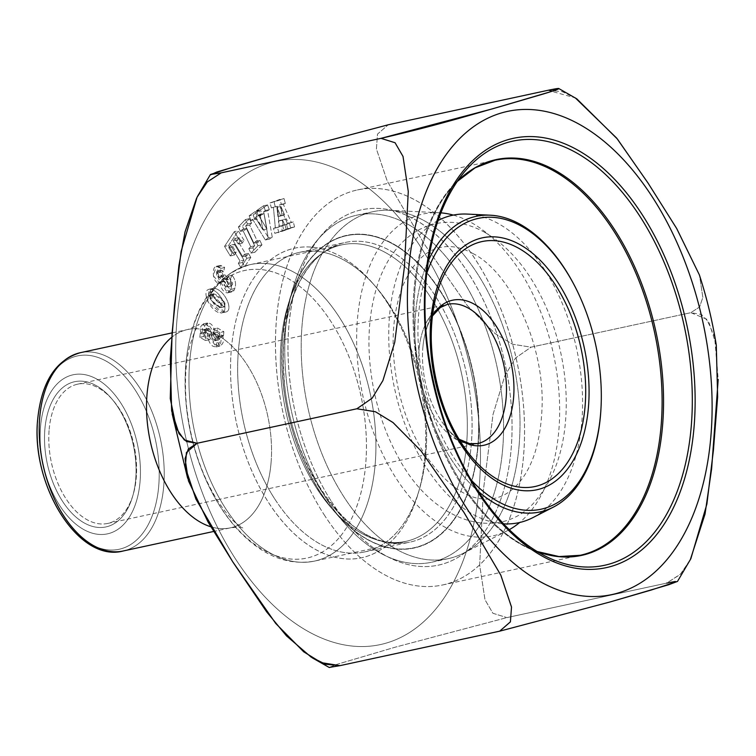<?xml version="1.0" encoding="UTF-8"?>
<svg xmlns="http://www.w3.org/2000/svg" width="756" height="756" viewBox="0 0 756 756"><rect width="100%" height="100%" fill="white"/><g stroke="black" fill="none" stroke-linecap="round" stroke-linejoin="round"><path stroke-width="0.57" stroke-dasharray="3.78 2.83" d="M422.897 347.231A74.201 43.961 -102.2 0 1 426.015 330.41A74.201 43.961 -102.2 0 1 432.508 315.602A74.201 43.961 77.8 0 0 426.015 330.41A74.201 43.961 77.8 0 0 422.897 347.231A74.201 43.961 77.8 0 0 447.231 428.709A74.201 43.961 -102.2 0 1 422.897 347.231M459.261 439.519A74.201 43.961 -102.2 0 1 447.231 428.709A74.201 43.961 77.8 0 0 459.261 439.519M426.724 273.568A148.752 88.131 77.8 0 0 471.319 480.202A148.752 88.131 -102.2 0 1 426.724 273.568M478.142 491.23A151.2 89.577 -102.2 0 1 428.378 260.707A151.2 89.577 77.8 0 0 478.142 491.23M574.484 285.57A151.2 89.577 -102.2 0 1 600.982 408.306M532.678 517.718A157.248 93.168 77.8 0 0 581.723 423.029A157.248 93.168 77.8 0 0 467.132 214.08M438.083 220.525A157.248 93.168 77.8 0 0 394.604 388.631A157.248 93.168 77.8 0 0 503.562 523.832M519.041 446.191A177.509 105.169 77.8 0 0 389.69 210.329A177.509 105.169 77.8 0 0 307.815 407.361A177.509 105.169 77.8 0 0 463.683 553.09A177.509 105.169 77.8 0 0 519.041 446.191A177.509 105.169 -102.2 0 1 448.072 558.684A177.509 105.169 -102.2 0 1 307.815 407.361A177.509 105.169 -102.2 0 1 373.162 211.661A177.509 105.169 -102.2 0 1 519.041 446.191M453.307 215.091A164.676 97.562 -102.2 0 1 558.741 431.525A164.676 97.562 -102.2 0 1 519.665 522.5M509.289 529.663A164.676 97.562 -102.2 0 1 507.38 530.684A164.676 97.562 -102.2 0 1 362.785 395.501A164.676 97.562 -102.2 0 1 438.745 212.701A164.676 97.562 -102.2 0 1 440.899 212.842M502.608 449.744A177.509 105.169 77.8 0 0 356.728 215.205A177.509 105.169 77.8 0 0 291.381 410.914A177.509 105.169 77.8 0 0 431.638 562.237A177.509 105.169 77.8 0 0 502.608 449.744A177.509 105.169 -102.2 0 1 343.961 522.613A177.509 105.169 -102.2 0 1 293.196 287.469A177.509 105.169 -102.2 0 1 422.793 234.114A177.509 105.169 -102.2 0 1 502.608 449.744M343.961 522.613L335.088 512.341C298.686 471.177 276.639 397.363 282.64 336.751A159.922 94.746 77.8 0 0 335.088 512.341A159.922 94.746 77.8 0 0 478.009 446.683A159.922 94.746 77.8 0 0 406.114 252.428A159.922 94.746 77.8 0 0 289.359 300.491A159.922 94.746 77.8 0 0 282.649 336.732A159.922 94.746 -102.2 0 1 289.359 300.491A159.922 94.746 -102.2 0 1 453.184 313.834A159.922 94.746 -102.2 0 1 409.695 548.799A159.922 94.746 -102.2 0 1 282.649 336.732L289.359 300.491L293.196 287.469M477.745 446.607A159.639 94.585 -102.2 0 1 367.076 539.17A159.639 94.585 -102.2 0 1 282.725 336.855A159.639 94.585 -102.2 0 1 393.394 244.292A159.639 94.585 -102.2 0 1 477.745 446.607M466.499 445.256A151.691 89.869 77.8 0 0 341.844 244.84A151.691 89.869 77.8 0 0 286.004 412.077A151.691 89.869 77.8 0 0 405.849 541.381A151.691 89.869 77.8 0 0 466.499 445.256A151.691 89.869 -102.2 0 1 405.849 541.381A151.691 89.869 -102.2 0 1 286.004 412.077A151.691 89.869 -102.2 0 1 341.844 244.84A151.691 89.869 -102.2 0 1 466.499 445.256M189.784 360.697A151.691 89.869 77.8 0 0 314.439 561.113A151.691 89.869 77.8 0 0 375.089 464.987A151.691 89.869 77.8 0 0 250.425 264.572A151.691 89.869 77.8 0 0 189.784 360.697A151.691 89.869 -102.2 0 1 250.425 264.572A151.691 89.869 -102.2 0 1 370.279 393.876A151.691 89.869 -102.2 0 1 314.439 561.113A151.691 89.869 -102.2 0 1 189.784 360.697M365.63 464.855A147.118 87.167 -102.2 0 1 263.636 550.16A147.118 87.167 -102.2 0 1 185.9 363.712A147.118 87.167 -102.2 0 1 287.885 278.406A147.118 87.167 -102.2 0 1 365.63 464.855M270.988 463.56A101.436 60.093 77.8 0 0 187.63 329.54A101.436 60.093 77.8 0 0 171.735 337.299A101.436 60.093 -102.2 0 1 187.63 329.54A101.436 60.093 -102.2 0 1 270.988 463.56A101.436 60.093 -102.2 0 1 230.438 527.839A101.436 60.093 77.8 0 0 270.988 463.56M210.848 526.79A101.436 60.093 77.8 0 0 230.438 527.839A101.436 60.093 -102.2 0 1 210.848 526.79M123.115 551.001A101.436 60.093 77.8 0 0 163.674 486.722A101.436 60.093 77.8 0 0 80.306 352.702A101.436 60.093 -102.2 0 1 160.452 439.17A101.436 60.093 -102.2 0 1 123.115 551.001M37.847 418.607A98.894 58.59 -102.2 0 1 106.407 361.264A98.894 58.59 -102.2 0 1 158.666 486.599A98.894 58.59 -102.2 0 1 90.106 543.933A98.894 58.59 -102.2 0 1 37.847 418.607A98.894 58.59 77.8 0 0 121.395 548.695A98.894 58.59 77.8 0 0 135.513 390.502A98.894 58.59 77.8 0 0 37.847 418.607M139.992 482.29A81.374 48.214 77.8 0 0 71.244 375.25A81.374 48.214 77.8 0 0 59.62 505.414A81.374 48.214 77.8 0 0 139.992 482.29A81.374 48.214 -102.2 0 1 59.62 505.414A81.374 48.214 -102.2 0 1 71.244 375.25A81.374 48.214 -102.2 0 1 139.992 482.29M44.916 428.784A74.277 44.009 77.8 0 0 107.673 526.497A74.277 44.009 77.8 0 0 118.276 407.682A74.277 44.009 77.8 0 0 44.916 428.784A74.277 44.009 -102.2 0 1 111.302 398.299A74.277 44.009 -102.2 0 1 132.536 496.692A74.277 44.009 -102.2 0 1 78.312 519.013A74.277 44.009 -102.2 0 1 44.916 428.784M49.168 429.313A71.234 42.204 -102.2 0 1 77.651 384.171A71.234 42.204 -102.2 0 1 133.935 444.897A71.234 42.204 -102.2 0 1 107.711 523.435A71.234 42.204 -102.2 0 1 49.168 429.313A71.234 42.204 77.8 0 0 81.204 515.847A71.234 42.204 77.8 0 0 133.207 494.433A71.234 42.204 77.8 0 0 112.833 400.075A71.234 42.204 77.8 0 0 49.168 429.313M419.07 349.47A71.234 42.204 77.8 0 0 477.603 443.583A71.234 42.204 -102.2 0 1 419.07 349.47A71.234 42.204 -102.2 0 1 447.543 304.328A71.234 42.204 77.8 0 0 419.07 349.47M459.072 439.208L452.57 434.209L447.231 428.709L473.01 458.571A125.307 74.239 -102.2 0 1 431.931 320.979M185.9 363.712A147.118 87.167 77.8 0 0 310.196 557.238A147.118 87.167 77.8 0 0 331.194 321.905A147.118 87.167 77.8 0 0 185.9 363.712M282.725 336.855A159.639 94.585 77.8 0 0 417.595 546.853A159.639 94.585 77.8 0 0 440.389 291.485A159.639 94.585 77.8 0 0 282.725 336.855M600.954 408.845A151.2 89.577 77.8 0 0 574.239 285.097M210.168 289.17C199.877 289.331 210.518 312.332 220.79 312.993C230.788 312.786 220.846 290.361 210.168 289.17C220.846 290.361 230.788 312.786 220.79 312.993L225.694 312.067L220.79 312.993L207.683 301.663L209.195 289.236L214.165 288.31L210.168 289.17M238.348 263.371L240.777 267.407L246.825 258.306L244.396 254.271L242.77 256.709L233.264 240.918L234.889 238.471L238.234 244.027L240.087 241.24L234.303 231.648L224.541 246.361L230.315 255.953L232.139 253.203L228.794 247.647L230.457 245.133L239.964 260.933L238.348 263.371L239.964 260.933L230.457 245.133L228.794 247.647L232.139 253.203L230.315 255.953L224.541 246.361L234.303 231.648L240.087 241.24L238.234 244.027L234.889 238.471L233.264 240.918L242.77 256.709L244.396 254.271L246.825 258.306L240.777 267.407L244.774 266.547L250.812 257.437L246.825 258.306L250.812 257.437L248.384 253.402L244.396 254.271L248.384 253.402L246.768 255.849L242.77 256.709L246.768 255.849L237.261 240.049L233.264 240.918L237.261 240.049L238.877 237.611L234.889 238.471L238.877 237.611L242.222 243.167L238.234 244.027L242.222 243.167L244.075 240.38L240.087 241.24L244.075 240.38L238.301 230.788L234.303 231.648L238.301 230.788L228.529 245.502L224.541 246.361L228.529 245.502L234.303 255.093L230.315 255.953L234.303 255.093L236.137 252.343L232.139 253.203L236.137 252.343L232.791 246.787L228.794 247.647L232.791 246.787L234.454 244.273L230.457 245.133L234.454 244.273L243.961 260.073L239.964 260.933L243.961 260.073L242.345 262.512L238.348 263.371L242.345 262.512L244.774 266.547L240.777 267.407L238.348 263.371M252.617 219.325L265.365 239.973L268.257 237.97L263.655 211.671L265.318 210.518L263.551 205.793L256.445 210.716L258.202 215.451L260.007 214.194L262.899 229.833L255.311 217.454L257.087 216.225L255.32 211.5L249.159 215.762L250.926 220.497L252.617 219.325L250.926 220.497L249.159 215.762L255.32 211.5L257.087 216.225L255.311 217.454L262.899 229.833L260.007 214.194L258.202 215.451L256.445 210.716L263.551 205.793L265.318 210.518L263.655 211.671L268.257 237.97L265.365 239.973L269.353 239.113L272.245 237.11L268.257 237.97L272.245 237.11L267.643 210.811L263.655 211.671L267.643 210.811L269.306 209.658L265.318 210.518L269.306 209.658L267.539 204.923L263.551 205.793L267.539 204.923L260.433 209.856L256.445 210.716L260.433 209.856L262.2 214.581L258.202 215.451L262.2 214.581L264.005 213.334L260.007 214.194L264.005 213.334L266.896 228.974L262.899 229.833L266.896 228.974L259.308 216.594L255.311 217.454L259.308 216.594L261.075 215.365L257.087 216.225L261.075 215.365L259.308 210.631L255.32 211.5L259.308 210.631L253.156 214.902L249.159 215.762L253.156 214.902L254.923 219.637L250.926 220.497L254.923 219.637L256.615 218.456L252.617 219.325L256.615 218.456L269.353 239.113L265.365 239.973L252.617 219.325M235.003 558.183A247.174 146.437 -102.2 0 1 270.289 162.805A247.174 146.437 -102.2 0 1 479.115 487.941A247.174 146.437 -102.2 0 1 235.003 558.183A247.174 146.437 77.8 0 0 479.115 487.941A247.174 146.437 77.8 0 0 270.289 162.805A247.174 146.437 77.8 0 0 235.003 558.183M387.809 303.534A158.363 93.82 77.8 0 0 231.402 348.535A158.363 93.82 77.8 0 0 365.195 556.86A158.363 93.82 77.8 0 0 387.809 303.534A158.363 93.82 -102.2 0 1 418.229 493.318A158.363 93.82 -102.2 0 1 288.121 527.726A158.363 93.82 -102.2 0 1 240.228 305.84A158.363 93.82 -102.2 0 1 372.944 283.528A158.363 93.82 -102.2 0 1 387.809 303.534M273.407 207.153L275.326 227.736L273.502 228.378L274.815 233.339L282.319 230.684L281.015 225.713L279.058 226.413L278.454 221.111L282.413 219.703L284.558 224.456L282.517 225.184L283.831 230.145L290.587 227.754L289.283 222.784L287.393 223.455L279.295 205.065L281.326 204.347L280.013 199.386L270.043 202.92L271.357 207.881L273.407 207.153L271.357 207.881L270.043 202.92L280.013 199.386L281.326 204.347L279.295 205.065L287.393 223.455L289.283 222.784L290.587 227.754L283.831 230.145L282.517 225.184L284.558 224.456L282.413 219.703L278.454 221.111L279.058 226.413L281.015 225.713L282.319 230.684L274.815 233.339L273.502 228.378L275.326 227.736L279.323 226.866L273.502 228.378L277.499 227.518L278.813 232.479L274.815 233.339L286.316 229.824L282.319 230.684L286.316 229.824L285.003 224.853L279.058 226.413L283.056 225.543L282.451 220.242L278.454 221.111L286.411 218.843L282.413 219.703L286.411 218.843L288.556 223.596L282.517 225.184L286.515 224.324L287.819 229.285L283.831 230.145L294.585 226.885L290.587 227.754L294.585 226.885L293.271 221.924L287.393 223.455L291.391 222.595L283.283 204.205L279.295 205.065L285.314 203.487L281.326 204.347L285.314 203.487L284.01 198.526L270.043 202.92L274.041 202.06L275.345 207.021L271.357 207.881L277.405 206.293L273.407 207.153L277.405 206.293L279.323 226.866L275.326 227.736L273.407 207.153M248.809 248.686L250.926 253.109L257.976 245.709L255.849 241.287L253.959 243.271L245.653 225.959L247.543 223.965L245.426 219.542L238.376 226.951L240.502 231.374L242.411 229.37L250.718 246.683L248.809 248.686L250.718 246.683L242.411 229.37L240.502 231.374L238.376 226.951L245.426 219.542L247.543 223.965L245.653 225.959L253.959 243.271L255.849 241.287L257.976 245.709L250.926 253.109L254.923 252.249L261.963 244.84L257.976 245.709L261.963 244.84L259.847 240.417L255.849 241.287L259.847 240.417L257.957 242.411L253.959 243.271L257.957 242.411L249.65 225.099L245.653 225.959L249.65 225.099L251.54 223.105L247.543 223.965L251.54 223.105L249.414 218.682L245.426 219.542L249.414 218.682L242.374 226.091L238.376 226.951L242.374 226.091L244.5 230.514L240.502 231.374L244.5 230.514L246.399 228.51L242.411 229.37L246.399 228.51L254.706 245.823L250.718 246.683L254.706 245.823L252.806 247.826L248.809 248.686L252.806 247.826L254.923 252.249L250.926 253.109L248.809 248.686M220.676 268.427C209.601 258.533 212.162 287.838 220.563 282.092C219.646 290.918 229.059 296.995 230.731 289.406C232.385 285.021 231.506 280.608 228.104 276.167L226.346 279.796C233.358 288.197 221.678 289.132 223.36 279.862L223.729 278.973L220.932 275.723C217.133 282.772 213.853 266.197 219.467 272.547L220.676 268.427L219.467 272.547L217.312 271.187L219.486 277.499L220.932 275.723L223.729 278.973L223.36 279.862L227.197 287.015L226.346 279.796L228.104 276.167C231.506 280.608 232.385 285.021 230.731 289.406L234.719 288.537C236.373 284.152 235.503 279.739 232.092 275.297L228.104 276.167L232.092 275.297L230.344 278.936L226.346 279.796L230.344 278.936L231.194 286.146L227.348 279.002L223.36 279.862L227.348 279.002L227.726 278.113L223.729 278.973L227.726 278.113L224.929 274.853L220.932 275.723L224.929 274.853L223.483 276.639L221.3 270.317L223.455 271.688L219.467 272.547L223.455 271.688L224.664 267.558L220.676 268.427L224.664 267.558L220.45 265.422L217.095 274.787L223.36 281.799L224.551 281.223L219.372 282.659L213.107 275.647L216.452 266.282L220.676 268.427M205.887 336.297C200.586 333.16 205.424 320.364 208.647 340.257C213.362 352.976 223.332 344.339 217.879 335.9L219.457 336.807L219.854 332.555L213.523 328.936L213.126 333.188C219.968 337.649 213.183 346.342 211.472 335.39C208.514 316.074 195.993 325.486 201.776 333.944L200.245 333.065L199.849 337.299L205.49 340.531L205.887 336.297L205.49 340.531L199.849 337.299L200.245 333.065L201.776 333.944L203.373 323.861L214.921 340.786L213.126 333.188L213.523 328.936L219.854 332.555L219.457 336.807L223.455 335.947L223.852 331.695L219.854 332.555L223.852 331.695L217.52 328.076L213.523 328.936L217.52 328.076L217.123 332.319L213.126 333.188L217.123 332.319L218.909 339.916L215.46 334.53L211.472 335.39L215.46 334.53L207.371 323.001L205.774 333.084L201.776 333.944L205.774 333.084L204.233 332.205L200.245 333.065L204.233 332.205L203.836 336.439L199.849 337.299L203.836 336.439L209.488 339.671L205.49 340.531L209.488 339.671L209.884 335.437L205.887 336.297L209.884 335.437L208.495 328.501L220.194 346.059L221.877 335.04L217.879 335.9L216.197 346.919L204.507 329.361L205.887 336.297M576.771 98.819L562.36 91.693L547.968 90.304L388.215 124.787L377.509 134.114L376.412 148.989L387.233 181.053L424.399 244.216L467.18 305.424L495 333.49L512.492 344.216L531.043 347.174A292.818 173.483 77.8 0 0 531.043 347.174L690.795 312.691L531.043 347.184L515.63 357.928L504.885 375.666L493.035 414.382L483.358 490.408L479.663 565.204L484.993 599.763L492.921 613.286L506.907 617.605L666.66 583.122L506.907 617.605L395.322 647.155L336.845 664.382L329.162 667.444M716.282 345.076L708.92 322.311L701.483 314.468L690.795 312.691L699.565 307.002L702.844 297.439L699.47 275.08L702.844 297.439L699.565 307.002L690.795 312.691L706.756 319.202L714.6 336.789L718.2 379.37M677.48 581.449L666.66 583.122L680.608 574.05L690.852 558.722M274.371 498.374A153.288 90.814 -102.2 0 1 238.773 346.598A153.288 90.814 -102.2 0 1 299.782 252.277A153.288 90.814 -102.2 0 1 389.888 305.859A153.288 90.814 -102.2 0 1 425.496 457.635A153.288 90.814 -102.2 0 1 364.477 551.956A153.288 90.814 -102.2 0 1 274.371 498.374M319.845 488.556A153.288 90.814 77.8 0 0 409.941 542.137A153.288 90.814 77.8 0 0 466.376 373.133A153.288 90.814 77.8 0 0 345.256 242.459A153.288 90.814 77.8 0 0 284.237 336.779A153.288 90.814 77.8 0 0 319.845 488.556A153.288 90.814 -102.2 0 1 290.399 304.857A153.288 90.814 -102.2 0 1 416.329 271.546A153.288 90.814 -102.2 0 1 462.691 486.325A153.288 90.814 -102.2 0 1 334.237 507.928A153.288 90.814 -102.2 0 1 319.845 488.556M331.534 501.597A181.771 107.692 77.8 0 0 348.601 524.569A181.771 107.692 77.8 0 0 500.926 498.951A181.771 107.692 77.8 0 0 445.955 244.273A181.771 107.692 77.8 0 0 296.626 283.774A181.771 107.692 77.8 0 0 331.534 501.597A181.771 107.692 -102.2 0 1 357.484 210.839A181.771 107.692 -102.2 0 1 511.056 449.943A181.771 107.692 -102.2 0 1 331.534 501.597M323.889 514.335A202.06 119.713 77.8 0 0 523.445 456.917A202.06 119.713 77.8 0 0 352.74 191.126A202.06 119.713 77.8 0 0 323.889 514.335A202.06 119.713 -102.2 0 1 276.961 314.279A202.06 119.713 -102.2 0 1 357.39 189.954A202.06 119.713 -102.2 0 1 517.038 362.2A202.06 119.713 -102.2 0 1 442.657 584.964A202.06 119.713 -102.2 0 1 323.889 514.335M461.434 484.643A202.06 119.713 77.8 0 0 580.202 555.282A202.06 119.713 -102.2 0 1 420.553 383.027A202.06 119.713 -102.2 0 1 494.934 160.263A202.06 119.713 77.8 0 0 414.505 284.587A202.06 119.713 77.8 0 0 461.434 484.643M210.99 174.674L221.253 172.831L206.955 182.3L196.598 198.157M329.115 667.406L337.318 664.231L395.728 647.042L506.907 617.605L666.66 583.122L506.907 617.605L492.921 613.286L484.993 599.763L479.663 565.204L483.358 490.408L493.035 414.382L504.885 375.666L515.63 357.928L531.043 347.184L690.795 312.691L531.043 347.174L512.492 344.216L495 333.49L467.18 305.424L424.399 244.216L387.233 181.053L376.412 148.989L377.509 134.114L388.215 124.787L547.968 90.304L575.307 97.893M675.278 581.458L677.499 581.411M339.945 665.649L329.673 667.491M690.256 559.875L680.173 574.513L666.66 583.122M537.072 551.502A202.466 119.949 -102.2 0 1 527.66 547.438A202.466 119.949 -102.2 0 1 421.517 382.82A202.466 119.949 -102.2 0 1 450.311 189.076A202.466 119.949 -102.2 0 1 457.2 181.487A202.466 119.949 77.8 0 0 450.311 189.076A202.466 119.949 77.8 0 0 421.517 382.82A202.466 119.949 77.8 0 0 527.66 547.438A202.466 119.949 77.8 0 0 537.072 551.502M389.888 305.859A153.288 90.814 77.8 0 0 375.496 286.486A153.288 90.814 77.8 0 0 247.042 308.089A153.288 90.814 77.8 0 0 293.404 522.868A153.288 90.814 77.8 0 0 419.334 489.557A153.288 90.814 77.8 0 0 389.888 305.859M537.034 551.483L527.66 547.438L546.683 556.785A216.991 128.558 -102.2 0 1 476.819 489.491A216.991 128.558 -102.2 0 1 463.768 172.718L450.311 189.076L457.172 181.525M277.943 216.575L284.587 214.78L277.943 216.575L281.941 215.715L280.882 206.416L276.885 207.286L277.943 216.575L276.885 207.286L280.882 206.416L284.587 214.78L280.589 215.64L276.885 207.286L280.589 215.64L277.943 216.575M277.499 227.518L279.323 226.866L277.405 206.293L275.345 207.021L274.041 202.06L284.01 198.526L285.314 203.487L283.283 204.205L291.391 222.595L293.271 221.924L294.585 226.885L287.819 229.285L286.515 224.324L288.556 223.596L286.411 218.843L282.451 220.242L283.056 225.543L285.003 224.853L286.316 229.824L278.813 232.479L277.499 227.518M281.941 215.715L284.587 214.78L280.882 206.416L281.941 215.715M272.245 237.11L269.353 239.113L256.615 218.456L254.923 219.637L253.156 214.902L259.308 210.631L261.075 215.365L259.308 216.594L266.896 228.974L264.005 213.334L262.2 214.581L260.433 209.856L267.539 204.923L269.306 209.658L267.643 210.811L272.245 237.11M261.963 244.84L254.923 252.249L252.806 247.826L254.706 245.823L246.399 228.51L244.5 230.514L242.374 226.091L249.414 218.682L251.54 223.105L249.65 225.099L257.957 242.411L259.847 240.417L261.963 244.84M250.812 257.437L244.774 266.547L242.345 262.512L243.961 260.073L234.454 244.273L232.791 246.787L236.137 252.343L234.303 255.093L228.529 245.502L238.301 230.788L244.075 240.38L242.222 243.167L238.877 237.611L237.261 240.049L246.768 255.849L248.384 253.402L250.812 257.437M230.731 289.406L227.565 292.827L220.563 282.092L224.551 281.223L231.563 291.967L234.719 288.537L230.731 289.406M232.092 275.297C235.503 279.739 236.373 284.152 234.719 288.537C233.046 296.135 223.634 290.058 224.551 281.223C216.159 286.978 213.589 257.673 224.664 267.558L223.455 271.688C217.851 265.337 221.13 281.912 224.929 274.853L227.726 278.113L227.348 279.002C225.666 288.272 237.356 287.337 230.344 278.936L232.092 275.297M209.204 295.445L212.058 301.039L220.922 307.607L220.61 303.288L224.608 302.428L224.919 306.747L216.055 300.17L213.201 294.585L209.204 295.445L213.201 294.585L213.948 293.725L224.608 302.428L220.61 303.288L209.951 294.585L209.204 295.445C211.302 294.093 215.11 296.711 220.61 303.288C222.292 308.552 220.355 308.694 214.798 303.714C210.65 300.037 208.788 297.278 209.204 295.445M224.787 312.133C214.515 311.472 203.865 288.471 214.165 288.31C224.844 289.501 234.776 311.926 224.787 312.133C234.776 311.926 224.844 289.501 214.165 288.31L213.183 288.367L211.68 300.803L224.787 312.133L220.79 312.993M213.201 294.585C212.786 296.418 214.647 299.178 218.796 302.854C224.352 307.834 226.29 307.692 224.608 302.428C219.098 295.851 215.299 293.233 213.201 294.585M219.457 336.807L217.879 335.9L221.877 335.04L223.455 335.947L219.457 336.807M223.852 331.695L223.455 335.947L221.877 335.04C227.329 343.479 217.359 352.107 212.644 339.397C209.421 319.505 204.574 332.3 209.884 335.437L209.488 339.671L203.836 336.439L204.233 332.205L205.774 333.084C199.981 324.617 212.502 315.214 215.46 334.53C217.18 345.483 223.965 336.789 217.123 332.319L217.52 328.076L223.852 331.695M485.05 232.508C461.349 219.438 438.612 218.919 416.821 230.939C398.45 242.241 385.21 260.622 377.093 286.07C367.397 317.747 366.367 352.674 374.003 390.833C378.898 414.279 386.713 435.91 397.467 455.717C433.944 526.195 502.891 543.129 536.968 499.111C556.794 474.872 566.556 442.024 566.263 400.567C565.686 368.626 559.166 337.913 546.692 308.439C531.288 272.982 510.744 247.675 485.05 232.508M473.341 253.742C461.453 247.269 450.519 245.171 440.54 247.448C425.524 250.444 413.163 262.757 403.458 284.388C391.627 314.071 389.983 349.253 398.506 389.926C403.335 411.094 410.697 430.296 420.582 447.543C445.303 486.325 470.005 503.241 494.689 498.298C502.164 496.739 509.175 492.751 515.724 486.335C532.186 469.57 540.984 442.562 542.118 405.31C543.904 343.12 510.168 272.529 473.341 253.742M432.47 315.961L428.605 323.199L426.015 330.41L437.185 292.581M438.745 212.701L389.69 210.329M507.38 530.684L463.683 553.09M431.638 562.237L448.072 558.684M356.728 215.205L373.162 211.661M341.844 244.84C306.738 250.557 279.153 305.282 283.869 372.245C286.798 467.425 356.813 557.229 405.849 541.381L314.439 561.113C287.762 565.8 262.653 555.802 239.123 531.118C229.644 521.064 221.177 509.251 213.721 495.681C191.778 454.101 182.489 409.96 185.872 363.286C191.542 308.722 213.069 275.817 250.425 264.572L341.844 244.84M172.094 332.886L187.63 329.54C196.541 326.11 200.293 324.324 198.885 324.182L194.755 331.232L189.652 346.324C185.607 362.058 184.511 381.506 186.373 404.658C190.408 441.447 200.548 473.039 216.802 499.451C224.192 510.858 230.674 518.833 236.231 523.369L242.893 528.075C241.816 527.13 237.658 527.055 230.438 527.839L213.636 531.468M107.711 523.435L477.603 443.583M77.651 384.171L447.543 304.328M112.833 400.075L111.302 398.299M133.207 494.433L132.536 496.692M188.49 480.863L187.63 478.208M172.141 413.806L171.669 410.877M197.061 197.231L197.505 196.371M312.304 657.862L311.151 657.125M364.477 551.956L409.941 542.137M299.782 252.277L345.256 242.459M334.237 507.928L348.601 524.569M290.399 304.857L296.626 283.774M442.657 584.964L580.202 555.282M357.39 189.954L494.934 160.263M375.496 286.486L372.944 283.528M419.334 489.557L418.229 493.318M227.197 287.015L231.194 286.146M217.312 271.187L221.3 270.317M219.486 277.499L223.483 276.639M219.372 282.659L223.36 281.799M216.452 266.282L220.45 265.422M227.565 292.827L231.563 291.967M220.922 307.607L224.919 306.747M209.195 289.236L213.183 288.367M209.951 294.585L213.948 293.725M214.921 340.786L218.909 339.916M203.373 323.861L207.371 323.001M216.197 346.919L220.194 346.059M204.507 329.361L208.495 328.501"/><path stroke-width="1.13" d="M431.931 320.979A125.307 74.239 77.8 0 0 473.02 458.571A125.307 74.239 77.8 0 0 578.028 440.909A125.307 74.239 77.8 0 0 540.124 265.347A125.307 74.239 77.8 0 0 437.185 292.572A125.307 74.239 77.8 0 0 431.931 320.979A125.307 74.239 -102.2 0 1 437.185 292.572A125.307 74.239 -102.2 0 1 528.671 254.914A125.307 74.239 -102.2 0 1 585.002 407.125A125.307 74.239 -102.2 0 1 473.02 458.571L473.02 458.571C438.168 419.958 421.366 342.128 437.185 292.572L437.185 292.572M432.508 315.602A74.201 43.961 -102.2 0 1 490.776 318.635A74.201 43.961 -102.2 0 1 511.084 412.729A74.201 43.961 -102.2 0 1 459.261 439.519A74.201 43.961 77.8 0 0 511.084 412.729A74.201 43.961 77.8 0 0 490.776 318.635A74.201 43.961 77.8 0 0 432.508 315.602M600.5 414.94A148.752 88.131 77.8 0 0 535.635 235.844A148.752 88.131 77.8 0 0 426.724 273.568A148.752 88.131 -102.2 0 1 574.73 286.042A148.752 88.131 -102.2 0 1 601.011 407.786A148.752 88.131 -102.2 0 1 600.5 414.94A148.752 88.131 -102.2 0 1 471.319 480.202A148.752 88.131 77.8 0 0 600.5 414.94M588.366 408.108A128.898 76.365 -102.2 0 1 461.075 444.736A128.898 76.365 -102.2 0 1 479.474 238.556A128.898 76.365 -102.2 0 1 588.366 408.108A128.898 76.365 77.8 0 0 479.474 238.556A128.898 76.365 77.8 0 0 461.075 444.736A128.898 76.365 77.8 0 0 588.366 408.108M600.982 408.306A151.2 89.577 -102.2 0 1 600.434 416.112A151.2 89.577 -102.2 0 1 553.269 507.163A151.2 89.577 -102.2 0 1 478.142 491.23A151.2 89.577 77.8 0 0 600.434 416.112A151.2 89.577 77.8 0 0 600.954 408.845L601.011 407.786M574.73 286.042L574.239 285.097A151.2 89.577 77.8 0 0 428.378 260.707A151.2 89.577 -102.2 0 1 490.247 215.195A151.2 89.577 -102.2 0 1 574.484 285.57M490.247 215.195L467.132 214.08A157.248 93.168 77.8 0 0 438.083 220.525M503.562 523.832A157.248 93.168 77.8 0 0 532.678 517.718L553.269 507.163M519.665 522.5A164.676 97.562 -102.2 0 1 509.289 529.663M440.899 212.842A164.676 97.562 -102.2 0 1 453.307 215.091M171.735 337.299A101.436 60.093 77.8 0 0 149.971 439.85A101.436 60.093 77.8 0 0 210.848 526.79A101.436 60.093 -102.2 0 1 149.971 439.85A101.436 60.093 -102.2 0 1 171.735 337.299M39.756 416.981A101.436 60.093 77.8 0 0 123.115 551.001A101.436 60.093 -102.2 0 1 39.756 416.981A101.436 60.093 -102.2 0 1 80.306 352.702A101.436 60.093 77.8 0 0 39.756 416.981M477.603 443.583A71.234 42.204 77.8 0 0 503.827 365.053A71.234 42.204 77.8 0 0 447.543 304.328A71.234 42.204 -102.2 0 1 503.827 365.053A71.234 42.204 -102.2 0 1 477.603 443.583L469.618 443.611L459.072 439.208M312.304 657.862L329.162 667.444L339.945 665.649L325.524 664.24L311.141 657.125L286.505 635.881L266.66 611.878L232.942 562.133L207.976 521.867L188.452 480.882L185.059 458.599L188.339 448.96L197.118 443.262L186.467 441.504L179.03 433.708L171.631 410.886L170.28 358.902L174.523 305.424L181.109 251.417L197.061 197.231L207.295 181.922L221.253 172.831L381.005 138.348L221.253 172.831L210.433 174.504L236.921 165.847L278.123 153.912L388.215 124.787L547.968 90.304L558.75 88.509L550.888 91.637L492.222 108.902L381.005 138.348L395.067 142.742L403.014 156.435L408.278 191.466L404.498 266.216L394.726 342.326L382.895 380.589L372.198 398.128L356.87 408.779L197.118 443.262L356.87 408.779L375.411 411.736L392.95 422.491L420.875 450.699L463.872 512.284L500.774 575.08L511.51 607.002L510.413 621.829L499.697 631.165L339.945 665.649L499.697 631.165L610.168 601.937L651.351 590.001L677.48 581.449L690.852 558.722L706.888 504.063L713.418 450.245L717.642 396.758L716.282 345.076C712.454 321.243 706.841 297.921 699.432 275.089M666.66 583.122L675.278 581.458M575.307 97.893L616.631 138.055L647.826 182.725L676.611 228.378L699.47 275.08L676.8 228.709L648.251 183.377L617.368 139L576.771 98.819M466.65 508.183A247.174 146.437 -102.2 0 1 501.937 112.805A247.174 146.437 -102.2 0 1 710.753 437.941A247.174 146.437 -102.2 0 1 466.65 508.183A247.174 146.437 77.8 0 0 710.753 437.941A247.174 146.437 77.8 0 0 501.937 112.805A247.174 146.437 77.8 0 0 466.65 508.183M196.598 198.157L185.031 231.894L178.888 265.734L172.103 332.82L170.261 398.563L176.507 428.756L184.36 440.03L197.118 443.262L356.87 408.779L372.198 398.128L382.895 380.589L394.726 342.326L404.498 266.216L408.278 191.466L403.014 156.435L395.067 142.742L381.005 138.348L221.253 172.831L381.005 138.348C437.308 125.298 469.268 115.29 499.867 106.709L543.46 93.952C554.526 90.55 569.419 85.844 547.968 90.304L388.215 124.787L275.534 154.659L216.689 172.037L210.99 174.674M339.945 665.649L499.697 631.165L510.385 621.886L511.519 607.144L500.907 575.363L464.231 512.842L421.092 450.963L393.092 422.604L375.486 411.774L356.87 408.779L197.118 443.262L186.43 452.532L185.296 467.284L195.908 499.064L232.593 561.585L275.732 623.454L303.723 651.823L321.328 662.653L339.945 665.649L499.697 631.165L610.432 601.861L668.767 584.709L677.499 581.411M580.202 555.282A202.06 119.713 77.8 0 0 660.631 430.958A202.06 119.713 77.8 0 0 613.702 230.892A202.06 119.713 77.8 0 0 494.934 160.263A202.06 119.713 -102.2 0 1 613.702 230.892A202.06 119.713 -102.2 0 1 660.631 430.958A202.06 119.713 -102.2 0 1 580.202 555.282L559.015 556.558L537.034 551.483M477.027 490.89A219.627 130.117 -102.2 0 1 508.382 139.567A219.627 130.117 -102.2 0 1 693.932 428.472A219.627 130.117 -102.2 0 1 477.027 490.89A219.627 130.117 77.8 0 0 693.932 428.472A219.627 130.117 77.8 0 0 508.382 139.567A219.627 130.117 77.8 0 0 477.027 490.89M329.673 667.491L329.115 667.406M718.2 379.37L711.623 468.805L705.036 514.071L690.256 559.875M615.053 230.382A202.466 119.949 -102.2 0 1 656.595 463.135A202.466 119.949 -102.2 0 1 537.072 551.502A202.466 119.949 77.8 0 0 656.595 463.135A202.466 119.949 77.8 0 0 615.053 230.382A202.466 119.949 77.8 0 0 457.2 181.487A202.466 119.949 -102.2 0 1 615.053 230.382M640.341 216.981A216.991 128.558 77.8 0 0 463.768 172.718A216.991 128.558 77.8 0 0 432.914 380.362A216.991 128.558 77.8 0 0 546.683 556.785A216.991 128.558 77.8 0 0 683.103 473.199A216.991 128.558 77.8 0 0 640.341 216.981A216.991 128.558 -102.2 0 1 683.103 473.199A216.991 128.558 -102.2 0 1 546.683 556.785C521.064 543.999 497.902 521.649 477.187 489.756C438.952 431.166 418.767 344.963 426.677 273.965C431.411 231.185 443.772 197.439 463.768 172.718A216.991 128.558 -102.2 0 1 640.341 216.981M172.094 332.886L80.306 352.702C55.906 359.884 41.731 381.742 37.8 418.276C30.155 484.142 78.265 563.135 123.115 551.001L213.636 531.468M432.47 315.961L440.257 307.597L447.543 304.328M576.762 98.828L558.75 88.518M187.63 478.208L172.141 413.806M197.505 196.371L210.414 174.551M457.172 181.525L475.108 167.832L494.934 160.263"/></g></svg>
